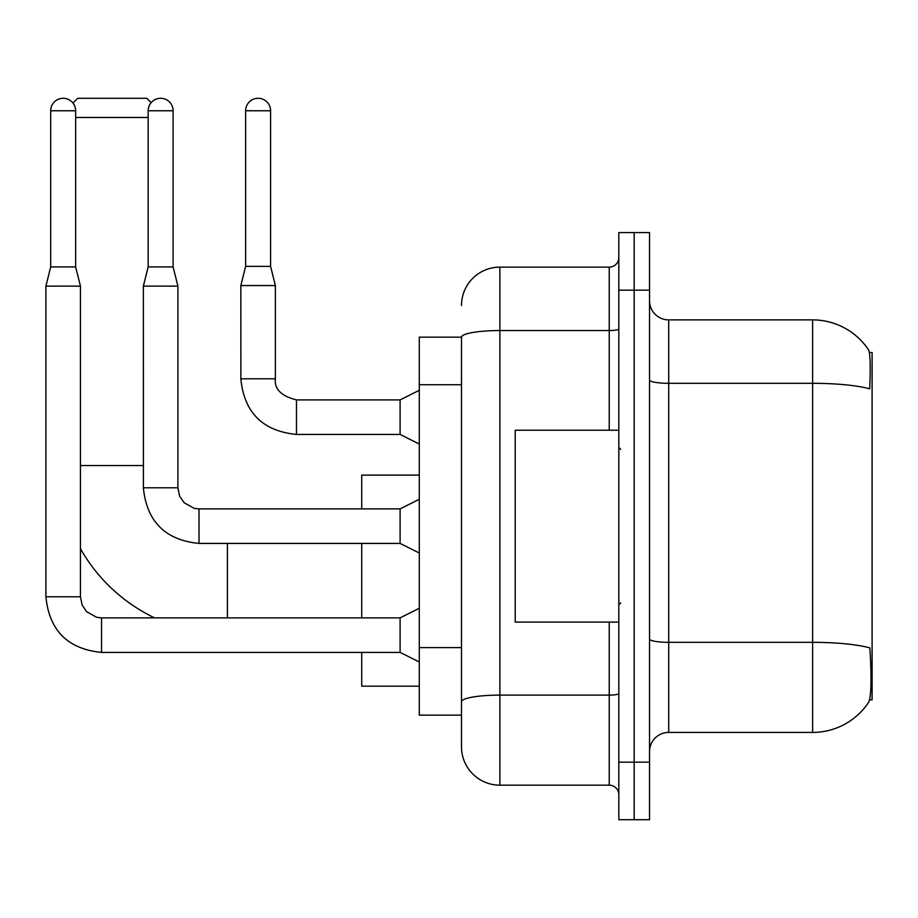 <?xml version="1.0" encoding="UTF-8"?>
<svg xmlns="http://www.w3.org/2000/svg" width="918" height="918" viewBox="0 0 918 918"><rect width="100%" height="100%" fill="white"/><g stroke="black" fill="none" stroke-linecap="round" stroke-linejoin="round"><path stroke-width="1.38" d="M869.621 699.803L872.1 699.803L872.1 352.512L869.38 352.512M461.49 337.158L419.285 337.158L419.285 715.145L461.49 715.145L461.49 746.804L461.49 337.158M668.717 732.415L812.625 732.415A67.152 67.152 0 0 0 868.761 702.109L868.382 702.672L868.761 702.109C871.067 696.693 871.595 681.225 870.344 655.67L869.851 647.901A67.152 11.659 180 0 0 812.625 642.336L812.625 319.889A67.152 67.152 0 0 1 868.382 349.632L868.382 349.632A67.152 67.152 0 0 0 812.625 319.889L668.717 319.889A19.186 19.186 0 0 1 649.531 300.702A19.186 19.186 0 0 0 668.717 319.889L668.717 732.415A19.186 19.186 0 0 0 649.531 751.601M634.177 762.158L634.177 819.717L649.531 819.717L649.531 762.158L634.177 762.158L634.177 819.717L618.824 819.717L618.824 762.158L634.177 762.158L634.177 290.157L634.177 762.158M618.824 762.158L618.824 232.587L634.177 232.587L634.177 290.157L634.177 232.587L649.531 232.587L649.531 762.158M649.531 379.983A19.186 3.328 0 0 0 668.717 383.311L812.625 383.311A67.152 11.659 180 0 1 869.713 388.842C870.631 366.73 870.264 353.786 868.623 349.976A67.152 67.152 0 0 0 812.625 319.889A67.152 67.152 0 0 1 868.623 349.976M461.49 305.499A38.372 38.372 0 0 1 499.874 267.127L499.874 785.177L609.231 785.177L609.231 622.094M499.874 267.127L609.231 267.127A9.593 9.593 0 0 0 618.824 257.533M461.49 725.702L461.49 708.432M618.824 794.77A9.593 9.593 0 0 0 609.231 785.177M499.874 785.177A38.372 38.372 0 0 1 461.49 746.804M618.824 430.221L515.216 430.221L515.216 622.094L618.824 622.094M154.614 617.871A168.843 168.843 0 0 1 80.44 548.643M72.981 103.057L77.755 98.283L146.823 98.283L151.172 102.632M148.165 117.47L75.643 117.47M361.726 543.422L361.726 617.871M361.726 652.411L361.726 686.171L419.285 686.171M419.285 475.122L361.726 475.122L361.726 508.882M75.643 266.931L50.697 266.931L50.697 110.757A12.473 12.473 0 0 1 63.17 98.283A12.473 12.473 0 0 1 75.643 110.757L75.643 266.931L80.44 286.129L80.44 596.769L82.115 604.996L86.613 611.686L96.597 617.286L101.542 617.906M419.285 662.004L400.099 652.411L400.099 617.871L419.285 608.278M80.44 596.769L45.9 596.769L45.9 286.129L80.44 286.129M173.112 266.931L148.165 266.931L148.165 110.757A12.473 12.473 0 0 1 160.639 98.283A12.473 12.473 0 0 1 173.112 110.757L173.112 266.931L177.908 286.129L177.908 487.779L179.584 496.018L184.093 502.708L194.077 508.297L199.011 508.916M419.285 553.015L400.099 543.422L400.099 508.882L419.285 499.289M177.908 487.779L143.403 487.779L143.369 286.129L177.908 286.129M270.581 266.358L245.634 266.358L245.634 110.757A12.473 12.473 0 0 1 258.107 98.283A12.473 12.473 0 0 1 270.581 110.757L270.581 266.358L275.377 285.544L275.377 378.801C274.218 389.037 281.252 396.071 296.48 399.904L296.48 399.938M419.285 444.037L400.099 434.444L400.099 399.904L419.285 390.311M400.099 434.444L296.48 434.444C262.732 431.104 244.177 412.561 240.837 378.801C244.177 412.561 262.732 431.104 296.48 434.444C262.732 431.104 244.177 412.561 240.837 378.801C244.177 412.561 262.732 431.104 296.48 434.444C262.732 431.104 244.177 412.561 240.837 378.801C244.177 412.561 262.732 431.104 296.48 434.444C262.732 431.104 244.177 412.561 240.837 378.801C244.177 412.561 262.732 431.104 296.48 434.444C262.732 431.104 244.177 412.561 240.837 378.801C244.177 412.561 262.732 431.104 296.48 434.444C262.732 431.104 244.177 412.561 240.837 378.801C244.177 412.561 262.732 431.104 296.48 434.444C262.732 431.104 244.177 412.561 240.837 378.801C244.177 412.561 262.732 431.104 296.48 434.444C262.732 431.104 244.177 412.561 240.837 378.801C244.177 412.561 262.732 431.104 296.48 434.444L296.48 399.904C281.252 396.071 274.218 389.037 275.377 378.801L240.872 378.801L240.837 285.544L275.377 285.544M461.49 384.722L419.285 384.722M461.49 647.592L419.285 647.592M812.625 732.415L812.625 642.336L668.717 642.336A19.186 3.328 0 0 1 649.531 639.008M649.531 290.157L618.824 290.157M618.824 693.446A9.593 1.664 0 0 1 609.231 695.11L499.874 695.11A38.372 6.667 180 0 0 461.49 701.765M461.49 337.216A38.372 6.667 180 0 1 499.874 330.549L609.231 330.549L609.231 267.127M609.231 430.221L609.231 330.549A9.593 1.664 0 0 0 618.824 328.885M80.44 465.529L143.369 465.529M227.412 617.871L227.412 543.422M400.099 652.411L101.542 652.411C67.783 649.072 49.239 630.528 45.9 596.769C49.239 630.528 67.783 649.072 101.542 652.411C67.783 649.072 49.239 630.528 45.9 596.769C49.239 630.528 67.783 649.072 101.542 652.411C67.783 649.072 49.239 630.528 45.9 596.769C49.239 630.528 67.783 649.072 101.542 652.411C67.783 649.072 49.239 630.528 45.9 596.769C49.239 630.528 67.783 649.072 101.542 652.411C67.783 649.072 49.239 630.528 45.9 596.769C49.239 630.528 67.783 649.072 101.542 652.411C67.783 649.072 49.239 630.528 45.9 596.769C49.239 630.528 67.783 649.072 101.542 652.411L101.542 617.871L400.099 617.871M50.697 110.757L75.643 110.757M400.099 543.422L199.011 543.422C165.251 540.082 146.708 521.539 143.369 487.779C146.708 521.539 165.251 540.082 199.011 543.422C165.251 540.082 146.708 521.539 143.369 487.779C146.708 521.539 165.251 540.082 199.011 543.422C165.251 540.082 146.708 521.539 143.369 487.779C146.708 521.539 165.251 540.082 199.011 543.422C165.251 540.082 146.708 521.539 143.369 487.779C146.708 521.539 165.251 540.082 199.011 543.422C165.251 540.082 146.708 521.539 143.369 487.779C146.708 521.539 165.251 540.082 199.011 543.422C165.251 540.082 146.708 521.539 143.369 487.779C146.708 521.539 165.251 540.082 199.011 543.422L199.011 508.882L400.099 508.882M148.165 110.757L173.112 110.757M245.634 110.757L270.581 110.757M620.752 449.407L618.824 447.491M620.752 602.908L618.824 604.824M50.697 266.931L45.9 286.129M148.165 266.931L143.369 286.129M275.377 378.801C274.218 389.037 281.252 396.071 296.48 399.904C281.252 396.071 274.218 389.037 275.377 378.801C274.218 389.037 281.252 396.071 296.48 399.904C281.252 396.071 274.218 389.037 275.377 378.801C274.218 389.037 281.252 396.071 296.48 399.904C281.252 396.071 274.218 389.037 275.377 378.801C274.218 389.037 281.252 396.071 296.48 399.904C281.252 396.071 274.218 389.037 275.377 378.801C274.218 389.037 281.252 396.071 296.48 399.904C281.252 396.071 274.218 389.037 275.377 378.801C274.218 389.037 281.252 396.071 296.48 399.904C281.252 396.071 274.218 389.037 275.377 378.801C274.218 389.037 281.252 396.071 296.48 399.904C281.252 396.071 274.218 389.037 275.377 378.801C274.218 389.037 281.252 396.071 296.48 399.904L400.099 399.904M240.837 378.801C244.177 412.561 262.732 431.104 296.48 434.444M245.634 266.358L240.837 285.544"/></g></svg>
